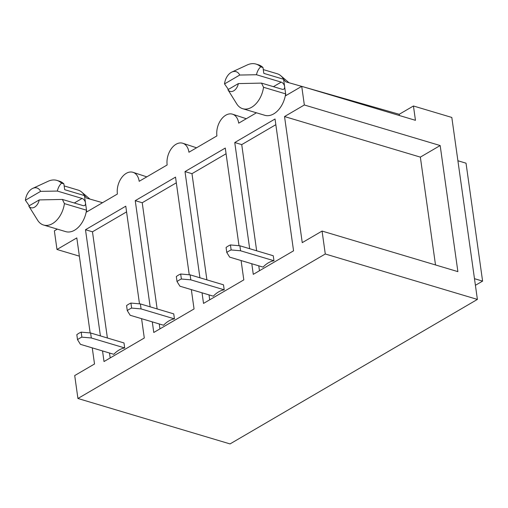 <?xml version="1.0" encoding="UTF-8"?>
<svg xmlns="http://www.w3.org/2000/svg" width="508" height="508" viewBox="0 0 508 508"><rect width="100%" height="100%" fill="white"/><g stroke="black" fill="none" stroke-linecap="round" stroke-linejoin="round"><path stroke-width="0.76" d="M475.405 285.305L482.6 281.108L466.026 163.182L457.905 160.757M325.285 253.994L77.927 398.488L230.035 443.922L477.393 299.422L325.285 253.994L322.066 231.064L302.247 242.64L284.531 116.554L304.343 104.978L301.727 86.347L285.883 95.606L285.642 93.885L263.55 87.281L261.506 83.109L238.366 83.591A8.7 5.696 -73.4 0 1 233.724 90.824A8.7 5.696 -73.4 0 1 227.901 89.7L238.366 83.591M482.6 281.108L474.478 278.682M301.727 86.347L415.455 120.32L413.442 105.988L451.815 117.45L477.393 299.422M256.445 112.801L238.69 123.171A16.059 10.516 106.6 0 0 232.575 114.205L246.31 118.72M28.778 206.026A8.7 5.696 -73.4 0 0 34.595 207.15A8.7 5.696 -73.4 0 0 39.243 199.917L28.778 206.026L37.611 220.205A21.679 14.192 -73.4 0 0 43.58 225.025L65.678 231.623A21.679 14.192 -73.4 0 0 86.519 210.204L86.76 211.925L117.405 194.024A16.059 10.516 106.6 0 1 121.558 177.781A16.059 10.516 106.6 0 1 133.071 172.339A16.059 10.516 106.6 0 1 139.179 181.305L167.157 164.96A16.059 10.516 106.6 0 1 171.31 148.717A16.059 10.516 106.6 0 1 182.823 143.269A16.059 10.516 106.6 0 1 188.932 152.241L216.916 135.896A16.059 10.516 106.6 0 1 221.069 119.653A16.059 10.516 106.6 0 1 232.575 114.205M263.55 87.281A21.679 14.192 -73.4 0 1 242.71 108.699A21.679 14.192 -73.4 0 1 236.741 103.88L227.901 89.7M29.254 205.753L25.4 200.247L40.608 191.364L57.347 191.065L82.08 198.45A4.013 2.483 -120.3 0 1 85.49 202.902L84.461 195.593L86.614 198.133L102.559 202.698M228.378 89.427L224.523 83.922L239.732 75.044L256.47 74.74L281.203 82.125A4.013 2.483 -120.3 0 1 284.613 86.576L283.591 79.267L285.737 81.807L301.682 86.373M304.521 87.186L399.231 114.287L399.409 115.526M413.442 105.988L399.231 114.287M77.521 339.693L76.816 334.677A26.492 17.348 106.6 0 1 81.172 332.137L81.877 337.147A26.683 17.469 -73.4 0 0 77.521 339.693L80.429 344.335L113.805 354.305A26.683 17.469 -73.4 0 1 124.695 347.948L91.313 337.979L81.877 337.147M81.172 332.137L90.614 332.981L91.313 337.979M90.614 332.981L123.99 342.951L124.695 347.948M107.391 337.991L92.469 231.807L126.575 211.887M110.192 357.937L109.499 353.022M141.58 318.675L144.297 338.01L104.013 361.544L102.527 350.939M100.413 335.909L85.49 229.724L125.774 206.191L139.49 303.803M92.469 231.807L85.49 229.724M90.157 332.918L76.803 237.903L56.985 249.479L54.369 230.848L57.321 229.127M77.927 398.488L74.708 375.564L94.52 363.988L92.259 347.872M242.71 108.699L264.801 115.297A21.679 14.192 -73.4 0 0 285.642 93.885L284.613 86.576A4.013 2.483 -120.3 0 1 283.731 89.173A4.013 2.483 -120.3 0 1 282.213 89.287L261.506 83.109M191.332 289.611L194.05 308.947L153.772 332.48L152.279 321.869M150.165 306.838L135.242 200.66L175.527 177.127L189.243 274.733M249.676 248.71L234.753 142.526L275.038 118.999L293.56 250.819L253.276 274.352L251.79 263.741M241.09 260.547L243.808 279.883L203.524 303.416L202.032 292.805M199.923 277.774L185.001 171.596L225.279 148.063L239.001 245.669M256.654 250.793L241.732 144.615L234.753 142.526M241.732 144.615L275.838 124.689M259.455 270.739L258.762 265.824M239.871 245.783L273.253 255.753L273.958 260.75A26.683 17.469 -73.4 0 0 263.068 267.113L229.692 257.143L226.784 252.495A26.683 17.469 -73.4 0 1 231.14 249.955L230.435 244.945L239.871 245.783L240.576 250.781L231.14 249.955M240.576 250.781L273.958 260.75M177.025 281.565L176.32 276.549A26.492 17.348 106.6 0 1 180.677 274.009L181.381 279.019A26.683 17.469 -73.4 0 0 177.025 281.565L179.934 286.207L213.316 296.177A26.683 17.469 -73.4 0 1 224.199 289.814L223.501 284.817L190.119 274.847L190.824 279.844L181.381 279.019M226.784 252.495L226.079 247.479A26.492 17.348 106.6 0 1 230.435 244.945M206.896 279.857L191.973 173.679L185.001 171.596M191.973 173.679L226.079 153.753M209.702 299.803L209.01 294.888M190.119 274.847L180.677 274.009M190.824 279.844L224.199 289.814M127.273 310.629L126.568 305.613A26.492 17.348 106.6 0 1 130.924 303.073L131.629 308.083A26.683 17.469 -73.4 0 0 127.273 310.629L130.181 315.271L163.563 325.241A26.683 17.469 -73.4 0 1 174.447 318.878L173.742 313.88L140.367 303.911L141.072 308.908L131.629 308.083M157.143 308.921L142.221 202.743L135.242 200.66M142.221 202.743L176.327 182.816M159.95 328.873L159.258 323.958M140.367 303.911L130.924 303.073M141.072 308.908L174.447 318.878M289.052 82.76L280.213 75.279A21.679 14.192 -73.4 0 1 283.591 79.267L263.817 73.368L262.998 67.539L260.674 66.846A24.886 16.294 -73.4 0 0 256.032 64.078A24.886 16.294 -73.4 0 0 247.269 64.941L231.845 72.066A11.906 7.798 -73.4 0 0 224.523 83.922M262.998 67.539A24.886 16.294 -73.4 0 0 258.362 64.776L256.032 64.078M322.066 231.064L457.886 271.634L440.169 145.542L420.351 157.118L284.531 116.554M435.508 264.947L420.351 157.118M440.169 145.542L304.343 104.978M89.929 199.085L81.083 191.599A21.679 14.192 -73.4 0 1 84.461 195.593L64.694 189.694L63.875 183.864L61.551 183.172A24.886 16.294 -73.4 0 0 56.909 180.404A24.886 16.294 -73.4 0 0 48.146 181.267L32.722 188.392A11.906 7.798 -73.4 0 0 25.4 200.247M63.875 183.864A24.886 16.294 -73.4 0 0 59.233 181.102L56.909 180.404M62.382 199.434L83.083 205.613A4.013 2.483 -120.3 0 0 84.607 205.499A4.013 2.483 -120.3 0 0 85.49 202.902L86.519 210.204L64.421 203.606L62.382 199.434L39.243 199.917M56.985 249.479L79.369 256.159M81.083 191.599A21.679 14.192 -73.4 0 0 78.086 190.081L64.167 185.922M43.58 225.025A21.679 14.192 -73.4 0 0 64.421 203.606M61.551 183.172C59.487 185.122 58.09 187.75 57.347 191.065M40.608 191.364A11.906 7.798 -73.4 0 0 32.722 188.392M280.213 75.279A21.679 14.192 -73.4 0 0 277.209 73.755L263.29 69.596M260.674 66.846C258.616 68.796 257.213 71.431 256.47 74.74M239.732 75.044A11.906 7.798 -73.4 0 0 231.845 72.066M273.431 86.665L281.203 82.125M74.308 202.99L82.08 198.45M182.823 143.269L196.552 147.79M133.071 172.339L146.799 176.854"/></g></svg>
